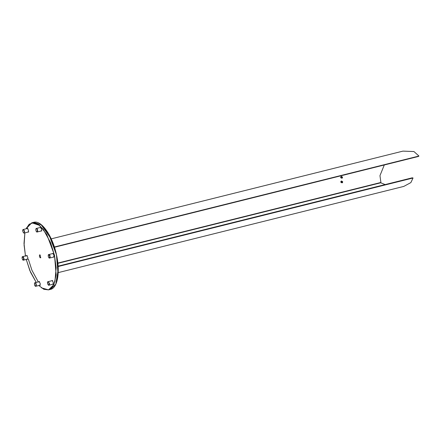 <?xml version="1.0" encoding="UTF-8"?>
<svg xmlns="http://www.w3.org/2000/svg" width="441" height="441" viewBox="0 0 441 441"><rect width="100%" height="100%" fill="white"/><g stroke="black" fill="none" stroke-linecap="round" stroke-linejoin="round"><path stroke-width="0.66" d="M36.223 228.681C37.292 228.471 37.766 229.474 37.656 231.69L37.38 231.949L37.656 231.69C37.766 229.474 37.292 228.471 36.223 228.681M49.364 254.7C50.434 256.816 50.406 257.864 49.287 257.831C50.406 257.864 50.434 256.822 49.364 254.7L48.885 254.501L49.364 254.7M49.392 283.337L48.945 285.167L49.486 284.18L49.392 283.337L48.196 281.634L49.392 283.337M36.278 285.955L36.002 286.215L36.278 285.955C36.394 283.739 35.919 282.736 34.85 282.94C35.919 282.736 36.394 283.739 36.278 285.955M22.882 259.997C23.693 260.207 23.957 259.661 23.682 258.371L22.965 256.866L22.485 256.668L23.219 256.8C24.283 258.922 24.261 259.964 23.136 259.936C24.261 259.964 24.288 258.922 23.219 256.8L22.739 256.601L27.204 255.488M27.893 228.355L23.423 229.469L24.619 231.178L24.172 233.008M40.103 254.909L40.726 257.748L40.12 257.798L39.436 256.408L39.497 254.959L40.103 254.909M40.781 257.632L40.12 257.798M40.098 227.523L40.385 227.335L41.603 229.155L41.267 231.095L40.98 231.051M52.485 253.603L52.771 253.415L53.989 255.234L53.653 257.18L53.367 257.131M51.795 280.735L52.082 280.548L53.3 282.367L52.97 284.307L52.677 284.263M38.725 281.782L39.012 281.601L40.23 283.42L39.894 285.36L39.602 285.316M26.339 255.703L26.625 255.521L27.844 257.34L27.507 259.28L27.215 259.236M27.022 228.57L27.309 228.388L28.527 230.208L28.196 232.148L27.904 232.104M58.212 272.621L403.791 186.411L410.874 182.585L413.046 177.993L412.258 177.806L58.118 266.149M380.544 182.712L385.114 184.575M413.046 177.993L58.146 266.529M384.293 164.978L379.96 175.645L380.903 182.464L57.848 263.051M54.464 247.258L418.3 156.494L418.95 156.042L413.928 151.539L402.942 151.12L51.233 238.857M54.375 246.988L418.95 156.042M380.903 182.464L380.252 182.916L57.876 263.332M342.453 182.166L341.99 182.469L342.525 181.582M342.646 181.753C341.896 181.279 341.477 181.549 341.406 182.568L341.444 182.602C342.199 183.076 342.613 182.806 342.69 181.786C341.935 181.312 341.521 181.582 341.444 182.602L341.99 182.469M342.194 182.563L342.04 182.216L342.409 182.42M341.968 177.541L341.588 177.1L341.378 178.098L342.31 178.103L341.968 177.541L342.238 177.916M341.588 177.1L342.519 177.106L342.31 178.103M342.403 176.99L341.543 177.067L341.45 178.181M342.337 177.668L341.995 177.966L341.979 177.558L342.337 177.668L342.034 177.348M341.819 177.822L342.227 177.899M341.262 177.508L341.957 177.238M341.229 177.723L341.119 177.442L342.084 177.205M341.301 176.361L342.04 176.918L341.301 176.361L340.595 177.276L341.334 177.833L340.595 177.276M341.935 177.089L340.97 177.326L341.196 177.679M341.279 177.96L340.81 177.734M341.472 177.944C340.529 177.684 340.518 177.194 341.433 176.472L342.15 176.869M341.378 182.1L342.073 181.824M341.351 182.315L341.24 182.034L342.199 181.797M341.417 180.953L342.155 181.51L341.417 180.953L340.717 181.868L341.455 182.425L340.717 181.868M342.056 181.675L341.091 181.918L341.312 182.271M341.4 182.552L340.926 182.326M341.764 182.469L341.593 182.53C340.65 182.276 340.634 181.786 341.555 181.064L342.271 181.46M342.277 181.488L342.266 181.841M23.483 260.14L28.086 259.021M22.965 260.069L23.362 260.196C23.02 260.383 22.612 259.821 22.138 258.503C23.081 260.504 23.566 260.466 23.605 258.387C22.667 256.386 22.182 256.425 22.144 258.503C22.028 257.23 22.144 256.618 22.485 256.668L22.188 256.971M23.649 232.936L24.051 233.063C23.125 232.765 22.728 231.685 22.866 229.816L23.423 229.469L24.619 231.178L24.305 233.002L28.775 231.889M22.866 229.855C22.094 230.423 23.968 234.364 24.255 232.771C25.027 232.209 23.147 228.256 22.866 229.855M49.028 284.93C49.8 284.362 47.926 280.421 47.639 282.014C46.867 282.576 48.747 286.529 49.028 284.93M52.666 280.515L48.075 281.689M50.02 255.267L49.756 255.813M53.355 253.382L48.764 254.556M49.629 258.035L54.232 256.916M49.034 257.891C49.844 258.101 50.109 257.555 49.827 256.265L49.111 254.76L48.631 254.562C48.289 254.512 48.174 255.124 48.284 256.397C49.227 258.398 49.712 258.36 49.75 256.282C48.813 254.275 48.328 254.319 48.289 256.397C48.758 257.715 49.172 258.283 49.513 258.095L49.767 258.029M35.219 286.044C36.184 287.538 36.289 283.436 35.297 283.006C34.337 281.507 34.233 285.619 35.219 286.044M35.87 286.22L35.23 286.071C34.332 284.572 34.211 283.464 34.872 282.747L35.004 282.742M36.675 228.741C35.71 227.247 35.605 231.349 36.597 231.779C37.557 233.278 37.661 229.166 36.675 228.741M40.969 227.302L36.377 228.477M37.242 231.955L41.845 230.836M25.528 256.227L24.084 245.157L24.867 232.859M26.096 228.802L29.183 224.221L33.499 222.699L38.455 224.612L43.295 229.381L50.632 242.732L54.43 255.201L56.15 267.715L54.904 281.661L52.369 287.069L48.504 289.831L43.747 289.241L38.819 285.514L43.841 289.307L48.532 289.88L53.874 284.693L56.145 274.881L54.502 255.185L46.79 234.485L39.596 225.384L31.796 222.799L26.449 227.997M36.234 282.405L29.79 270.471L26.179 259.176M41.371 287.802L48.532 289.88L50.456 289.401L55.798 284.213L58.074 274.401L56.431 254.705L48.714 234.006L41.52 224.899L33.72 222.319L31.796 222.799L26.08 228.807M55.803 284.202L58.24 269.027L56.459 254.7L51.31 239.044L40.881 224.397M28.296 259.021L31.939 270.267L38.378 282.064M24.305 233.002L24.365 231.238C23.72 229.601 23.235 229.116 22.899 229.794L23.169 229.535M47.942 281.694L47.639 281.975C47.501 283.844 47.898 284.925 48.824 285.222L49.138 283.398C48.493 281.76 48.008 281.275 47.667 281.953L48.196 281.634M49.111 257.963L49.513 258.095M48.885 254.501L48.339 254.865M36.024 286.016L35.269 286.077L36.024 286.016C36.195 284.583 35.969 283.557 35.352 282.946L34.574 283.05M35.352 282.946L34.596 283.006M37.402 231.751L36.647 231.812L37.402 231.751C37.568 230.318 37.342 229.292 36.724 228.681L35.953 228.785M36.724 228.681L35.969 228.741M53.548 284.048L48.824 285.222M39.591 281.567L35.126 282.681M40.473 285.101L36.002 286.215M26.251 259.479L30.495 272.163L36.223 282.411M25.462 255.923L24.012 243.482L24.856 232.865M33.72 222.319C41.371 219.866 52.54 235.841 56.459 254.694C60.395 271.843 57.639 288.012 50.456 289.401M342.277 181.846L341.637 181.334M342.155 177.254L341.516 176.742M36.498 228.421L36.245 228.482C35.583 229.199 35.704 230.307 36.609 231.806L37.38 231.949"/></g></svg>

